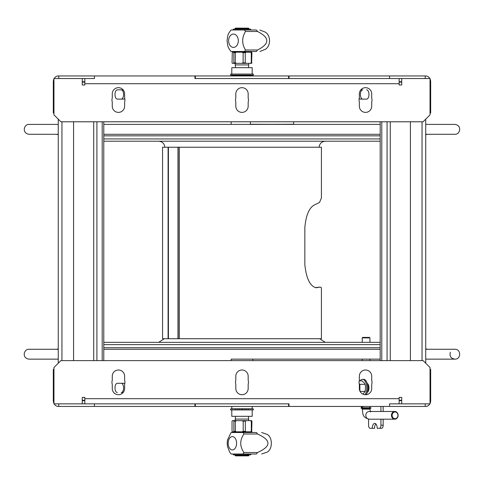 <?xml version="1.0" encoding="UTF-8"?>
<svg xmlns="http://www.w3.org/2000/svg" width="484" height="484" viewBox="0 0 484 484"><rect width="100%" height="100%" fill="white"/><g stroke="black" fill="none" stroke-linecap="round" stroke-linejoin="round"><path stroke-width="0.73" d="M84.833 403.856L84.833 397.394L82.25 397.394L82.25 403.856L94.422 403.856L94.422 406.439L58.758 406.439L58.758 403.856M429.828 403.856A5.796 5.022 -90 0 1 425.648 406.439L289.033 406.439L289.033 403.856L94.422 403.856L194.937 403.856L194.937 406.439L94.422 406.439M58.758 406.439L58.328 406.439A5.796 5.022 -90 0 1 54.148 403.856M123.142 392.542L121.26 392.542A4.634 2.317 90 0 0 123.571 387.908A4.634 2.317 90 0 0 121.26 383.274M117.316 392.542A4.634 2.317 -90 0 1 115.004 387.908A4.634 2.317 -90 0 1 117.316 383.274L123.499 383.274A4.634 2.317 -90 0 1 124.721 383.975M53.948 369.377L53.307 369.377L53.307 400.643A5.796 5.022 -90 0 0 53.948 403.481M194.937 406.439L195.367 406.439L195.367 403.856M195.367 406.439L288.609 406.439L288.609 403.856M430.028 369.377L430.669 369.377L430.669 400.643A5.796 5.022 -90 0 1 430.028 403.481M389.553 406.439L389.553 403.856L401.726 403.856L401.726 397.394L399.137 397.394L399.137 403.856M425.218 403.856L425.218 406.439M367.217 383.413A4.634 2.317 90 0 1 368.971 387.908A4.634 2.317 90 0 1 367.217 392.403M289.033 406.439L288.609 406.439M112.264 376.183A6.177 6.177 0 0 1 118.441 370.006A6.177 6.177 0 0 1 124.618 376.183L124.618 380.382A6.486 6.486 0 0 1 124.618 384.338L124.618 388.537A6.177 6.177 0 0 1 118.441 394.714A6.177 6.177 0 0 1 112.264 388.537L112.264 384.338A6.486 6.486 0 0 1 112.264 380.382L112.264 376.183M235.811 376.183A6.177 6.177 0 0 1 241.988 370.006A6.177 6.177 0 0 1 248.165 376.183L248.165 380.261A6.486 6.486 0 0 1 248.165 384.211L248.165 388.537A6.177 6.177 0 0 1 241.988 394.714A6.177 6.177 0 0 1 235.811 388.537L235.811 384.211A6.486 6.486 0 0 1 235.811 380.261L235.811 376.183M359.358 376.183A6.177 6.177 0 0 1 365.535 370.006A6.177 6.177 0 0 1 371.712 376.183L371.712 380.382A6.486 6.486 0 0 1 371.712 384.338L371.712 388.537A6.177 6.177 0 0 1 365.535 394.714A6.177 6.177 0 0 1 359.358 388.537L359.358 384.338A6.486 6.486 0 0 1 359.358 380.382L359.358 376.183M82.25 403.856L53.948 403.856L53.948 367.531L60.869 360.616L423.107 360.616L430.028 367.531L430.028 403.856L401.726 403.856M399.137 78.541L399.137 85.002L401.726 85.002L401.726 78.541L389.553 78.541L389.553 75.952L425.218 75.952L425.218 78.541M54.148 78.541A5.796 5.022 90 0 1 58.328 75.952L194.937 75.952L194.937 78.541L389.553 78.541L289.033 78.541L289.033 75.952L389.553 75.952M425.218 75.952L425.648 75.952A5.796 5.022 90 0 1 429.828 78.541M360.834 89.855L362.716 89.855A4.634 2.317 -90 0 0 360.399 94.489A4.634 2.317 -90 0 0 362.716 99.117M366.654 89.855A4.634 2.317 90 0 1 368.971 94.489A4.634 2.317 90 0 1 366.654 99.117L360.477 99.117A4.634 2.317 90 0 1 359.255 98.415M430.028 113.02L430.669 113.02L430.669 81.754A5.796 5.022 90 0 0 430.028 78.916M289.033 75.952L288.609 75.952L288.609 78.541M288.609 75.952L195.367 75.952L195.367 78.541M124.721 98.415A4.634 2.317 -90 0 1 123.499 99.117L117.316 99.117A4.634 2.317 -90 0 1 115.004 94.489A4.634 2.317 -90 0 1 117.316 89.855L123.142 89.855M121.26 99.117A4.634 2.317 90 0 0 123.571 94.489A4.634 2.317 90 0 0 121.26 89.855L117.316 89.855M194.937 75.952L195.367 75.952M53.948 113.02L53.307 113.02L53.307 81.754A5.796 5.022 90 0 1 53.948 78.916M94.422 75.952L94.422 78.541L82.25 78.541L82.25 85.002L84.833 85.002L84.833 78.541M58.758 78.541L58.758 75.952M371.712 106.214A6.177 6.177 0 0 1 365.535 112.391A6.177 6.177 0 0 1 359.358 106.214L359.358 102.015A6.486 6.486 0 0 1 359.358 98.058L359.358 93.86A6.177 6.177 0 0 1 365.535 87.683A6.177 6.177 0 0 1 371.712 93.86L371.712 98.058A6.486 6.486 0 0 1 371.712 102.015L371.712 106.214M248.165 106.214A6.177 6.177 0 0 1 241.988 112.391A6.177 6.177 0 0 1 235.811 106.214L235.811 102.136A6.486 6.486 0 0 1 235.811 98.179L235.811 93.86A6.177 6.177 0 0 1 241.988 87.683A6.177 6.177 0 0 1 248.165 93.86L248.165 98.179A6.486 6.486 0 0 1 248.165 102.136L248.165 106.214M124.618 106.214A6.177 6.177 0 0 1 118.441 112.391A6.177 6.177 0 0 1 112.264 106.214L112.264 102.015A6.486 6.486 0 0 1 112.264 98.058L112.264 93.86A6.177 6.177 0 0 1 118.441 87.683A6.177 6.177 0 0 1 124.618 93.86L124.618 98.058A6.486 6.486 0 0 1 124.618 102.015L124.618 106.214M401.726 78.541L430.028 78.541L430.028 114.859L423.107 121.78L60.869 121.78L53.948 114.859L53.948 78.541L82.25 78.541M381.785 360.616L381.785 121.78M380.182 121.78L380.182 360.616M401.726 400.262L399.137 400.262M399.137 82.129L401.726 82.129M410.408 360.616L410.408 121.78M102.191 121.78L102.191 360.616M103.788 360.616L103.788 121.78M82.25 82.129L84.833 82.129M84.833 400.262L82.25 400.262M73.568 121.78L73.568 360.616M231.794 74.076L231.794 67.675L252.182 67.675L252.182 74.076M231.794 75.952L231.794 75.214L252.182 75.214L252.182 75.952M252.182 409.924L252.182 416.325L231.794 416.325L231.794 409.924M239.653 409.924L239.653 408.883L235.714 408.883L235.714 409.924L248.256 409.924L248.256 408.883L244.323 408.883L244.323 409.924M252.182 406.439L252.182 408.786L231.794 408.786L231.794 406.439M230.644 75.117L253.332 75.117L253.332 74.076L230.644 74.076L230.644 75.117M241.619 409.924L241.619 408.883L239.653 408.883M244.323 408.883L242.357 408.883L242.357 409.924M235.714 408.883L230.644 408.883L230.644 409.924L235.714 409.924M248.256 409.924L253.332 409.924L253.332 408.883L248.256 408.883M293.631 121.78L293.631 124.249L250.391 124.406M250.391 121.78L250.391 124.249L293.631 124.406M103.788 141.213L380.182 141.213L103.788 141.213M58.249 124.406L29.179 124.406C23.746 123.989 21.653 133.469 29.179 134.292L58.249 134.292M103.788 134.292L380.182 134.292M425.726 134.292L454.797 134.292C460.175 134.715 462.383 125.295 454.797 124.406L425.726 124.406M380.182 342.345L103.788 342.345M380.182 349.26L103.788 349.26M58.249 349.26L29.119 349.26C23.692 348.843 21.586 358.317 29.119 359.146L58.249 359.146L29.119 359.146M450.332 352.231C449.376 356.145 450.888 358.45 454.857 359.146C461.234 359.455 461.234 348.958 454.857 349.26L425.726 349.26M230.941 51.492L228.569 47.952L227.782 45.895L227.081 40.741L227.782 35.592L228.569 33.535L230.941 29.996M257.482 50.003A14.187 10.303 90 0 1 256.399 51.492L244.432 51.492A14.187 10.303 -90 0 0 245.509 50.003L257.482 50.003C269.878 43.832 269.878 37.655 257.482 31.478L245.509 31.478A14.187 10.303 -90 0 0 244.989 30.71A14.187 10.303 -90 0 0 244.432 29.996L256.399 29.996A14.187 10.303 90 0 1 257.482 31.478M259.878 29.996L264.688 31.884A9.214 6.691 90 0 1 267.579 47.257A9.214 6.691 90 0 1 264.688 49.598L259.878 51.492M245.509 31.478C241.734 37.655 241.734 43.832 245.509 50.003M244.432 51.492L230.977 51.492M230.977 29.996L244.432 29.996M236.894 36.028A6.673 4.846 -90 0 0 230.039 36.028A6.673 4.846 -90 0 0 230.039 45.46A6.673 4.846 -90 0 0 236.894 45.46A6.673 4.846 -90 0 0 236.894 36.028M250.742 29.996L250.742 29.167L233.234 29.167L233.234 29.996M248.57 28.459L248.885 29.004L235.085 29.004L235.085 28.459L248.57 28.459M235.085 28.459L235.406 28.139L248.564 28.139L248.885 28.459M235.539 67.675L235.242 64.923L248.734 64.923L248.734 63.35M232.368 63.35L232.048 62.86L232.284 52.181L233.609 52.181L233.839 52.659L233.839 62.86L233.524 63.35L232.368 63.35L246.314 63.35L245.249 62.86L245.249 52.659L246.029 52.181L250.488 52.181L251.275 52.659L251.275 62.86L250.21 63.35L251.607 63.35L251.922 52.659L251.057 51.528L232.919 51.528L232.919 52.024L251.057 52.024M243.125 52.659L243.125 62.86L241.746 63.35L236.694 63.35L235.309 62.86L235.309 52.659L236.325 52.181L242.109 52.181L243.125 52.659L245.249 52.659M233.524 63.35L236.694 63.35M241.746 63.35L251.607 63.35M232.284 52.181L232.919 52.024M257.446 433.997L243.936 433.997C239.671 440.168 239.671 446.345 243.936 452.522L257.446 452.522C271.433 446.345 271.433 440.168 257.446 433.997A14.187 8.954 90 0 0 256.508 432.508L231.31 432.508M257.446 452.522A14.187 8.954 90 0 1 256.992 453.29A14.187 8.954 90 0 1 256.508 454.004L242.998 454.004A14.187 8.954 -90 0 0 243.936 452.522M261.662 432.508L266.763 434.251A9.214 5.814 90 0 1 271.107 440.658A9.214 5.814 90 0 1 269.642 449.769A9.214 5.814 90 0 1 266.763 452.262L261.662 454.004M231.086 454.004L229.688 452.135L227.492 446.502L227.19 443.259L227.492 440.01L231.086 432.508M243.936 433.997A14.187 8.954 -90 0 0 242.998 432.508M242.998 454.004L231.31 454.004M229.398 447.972A6.673 4.211 -90 0 0 235.351 447.972A6.673 4.211 -90 0 0 235.351 438.54A6.673 4.211 -90 0 0 229.398 438.54A6.673 4.211 -90 0 0 229.398 447.972M233.234 454.004L233.234 454.833L250.742 454.833L250.742 454.004M246.852 454.004L246.852 454.833L246.792 454.004M248.885 455.541L235.085 455.541L235.085 454.996L248.885 454.996L248.564 455.861L235.406 455.861L235.085 455.541M248.734 419.077L235.242 419.077L235.242 420.65L248.734 420.65L248.431 416.325M232.036 431.341L232.036 421.14L232.362 420.65L233.56 420.65L233.887 421.14L233.887 431.341L233.645 431.819L232.278 431.819L232.036 431.341M246.38 420.65L250.246 420.65L251.305 421.14L251.305 431.341L250.524 431.819L246.102 431.819L245.321 431.341L245.321 421.14L246.38 420.65L241.819 420.65L243.204 421.14L243.204 431.341L242.188 431.819L236.392 431.819L235.369 431.341L235.369 421.14L236.755 420.65L233.73 420.65M232.278 431.819L251.698 431.819L251.94 421.14L251.613 420.65L250.416 420.65M236.755 420.65L241.819 420.65M251.057 431.976L251.057 432.472L232.919 432.472L232.919 431.976M380.926 425.218A3.092 1.543 90 0 1 379.383 428.31L381.622 428.31A3.092 1.543 -90 0 0 383.165 425.218L380.926 425.218L380.926 419.192M379.383 428.31L377.224 428.31A4.943 2.468 90 0 0 374.749 423.367A4.943 2.468 90 0 0 372.281 428.31L370.121 428.31A3.092 1.543 90 0 1 368.572 425.218L368.572 419.156M375.868 423.905A4.943 2.468 -90 0 0 374.519 428.31L372.281 428.31M383.165 406.439L383.165 411.485M383.165 419.192L383.165 425.218M380.926 406.439L380.926 411.485M368.028 384.175A4.695 2.347 90 0 1 368.155 385.688L368.155 390.134A4.695 2.347 90 0 1 368.028 391.641M395.035 418.696A3.358 2.91 -90 0 1 392.518 413.657A3.358 2.91 -90 0 1 397.558 413.657A3.358 2.91 -90 0 1 395.035 418.696M394.787 419.192A3.854 3.34 90 0 0 398.126 415.339A3.854 3.34 90 0 0 394.787 411.485A3.854 3.34 90 0 0 391.453 415.339A3.854 3.34 90 0 0 394.787 419.192L369.165 419.192C361.566 417.105 363.206 413.372 362.22 409.161L362.22 408.357M369.437 337.402L362.716 337.402L362.22 337.899L369.933 337.899L369.437 337.402M367.423 391.659A3.86 1.93 -90 0 0 368.112 390.999M368.112 384.816A3.86 1.93 -90 0 0 367.423 384.163M367.937 384.048L367.392 384.048A3.86 1.93 90 0 1 368.052 384.332M368.052 391.489A3.86 1.93 90 0 1 367.392 391.768L367.937 391.768M363.06 394.194L365.13 391.381L360.048 391.381M365.13 391.381L365.553 386.976L365.093 384.32L359.866 384.32L359.872 385.179A6.673 3.334 -90 0 0 359.491 383.891L359.158 383.558M359.818 390.872A6.673 3.334 -90 0 0 359.896 390.515L359.872 385.179M359.896 390.515L359.902 391.072M365.093 384.32L364.379 383.013L362.02 380.847L359.225 380.847M359.491 383.891L359.866 384.32M168.093 147.233L162.551 147.233L162.551 338.727L168.093 338.727L168.093 147.233L178.136 147.233L178.136 338.727L168.093 338.727M321.424 197.962L321.424 147.233L179.298 147.233L179.298 338.727L178.136 338.727M321.424 287.696L321.424 338.727L179.298 338.727M321.418 287.696L320.184 287.054L316.233 287.762C310.129 286.389 306.33 278.669 304.835 264.597L304.835 227.534C306.021 214.569 309.524 206.886 315.344 204.496L319.531 202.433L321.418 197.962M315.326 287.635L320.184 287.054M179.298 147.233L178.136 147.233M366.194 394.678A8.567 4.283 -90 0 0 367.622 385.131A8.567 4.283 -90 0 0 363.569 379.341L362.498 379.341A8.567 4.283 -90 0 0 360.072 380.847M365.111 394.702A8.567 4.283 -90 0 0 366.551 385.149A8.567 4.283 -90 0 0 362.498 379.341M84.833 400.643L82.25 400.643M399.137 400.643L401.726 400.643M84.833 398.689L399.137 398.689M399.137 81.754L401.726 81.754M84.833 81.754L82.25 81.754M399.137 83.708L84.833 83.708M387.067 121.78L387.067 360.616M390.261 121.78L390.261 360.616M422.036 121.78L422.036 360.616M96.909 360.616L96.909 121.78M93.715 360.616L93.715 121.78M61.94 360.616L61.94 121.78M237.868 408.883L237.868 409.924M246.102 409.924L246.102 408.883M103.788 138.926L380.182 138.926M103.788 135.835L380.182 135.835M380.182 344.632L103.788 344.632M380.182 347.718L103.788 347.718M251.922 62.86L251.275 62.86M245.249 62.86L243.125 62.86M235.309 62.86L233.839 62.86M251.275 52.659L251.922 52.659M251.692 52.181L250.488 52.181M246.029 52.181L242.109 52.181M233.839 52.659L235.309 52.659M236.325 52.181L233.609 52.181M246.737 454.004L246.737 454.833M248.213 454.833L248.213 454.004M247.85 454.004L247.85 454.833M233.887 421.14L235.369 421.14M251.94 431.341L251.305 431.341M251.305 421.14L251.94 421.14M243.204 421.14L245.321 421.14M235.369 431.341L233.887 431.341M233.645 431.819L236.392 431.819M250.524 431.819L251.698 431.819M245.321 431.341L243.204 431.341M242.188 431.819L246.102 431.819M369.933 408.345L369.933 409.161L362.22 409.161M394.787 411.485L369.165 411.485A3.854 3.34 90 0 0 365.825 415.339A3.854 3.34 90 0 0 369.165 419.192M168.414 338.727L168.414 147.233M177.985 338.727L177.985 147.233M425.726 119.161L425.726 363.236M58.249 363.236L58.249 119.161M231.177 121.78L231.177 124.406M252.799 360.616L252.799 359.146L362.22 359.146L362.22 360.616M231.177 360.616L231.177 359.146L380.182 359.146L369.933 359.146L369.933 360.616M319.113 147.299C319.525 143.597 321.582 141.564 325.29 141.213M164.856 147.299C164.451 143.597 162.394 141.564 158.679 141.213M425.726 134.727L427.305 134.292M58.249 134.727L56.664 134.292M380.182 124.406L103.788 124.406M164.306 338.727L158.679 342.345M319.67 338.727L325.29 342.345M425.726 348.831L427.305 349.26M58.249 348.831L56.664 349.26M425.726 359.146L454.857 359.146L425.726 359.146M248.431 67.675L248.734 64.923M235.242 64.923L235.242 63.35M235.539 416.325L235.242 419.077M369.933 407.776L369.933 406.439M369.933 407.637L371.028 407.788L370.853 408.308L361.3 408.357L361.3 407.788L362.22 407.788L362.22 406.863M369.933 409.161L370.538 411.987M369.933 342.345L369.933 337.899M362.22 342.345L362.22 337.899M361.996 408.357L361.118 408.296L361.294 407.788L370.78 407.746L370.768 408.278M362.22 407.576L361.143 407.238L361.608 406.439M362.22 407.002L361.524 406.814L364.676 406.439"/></g></svg>
